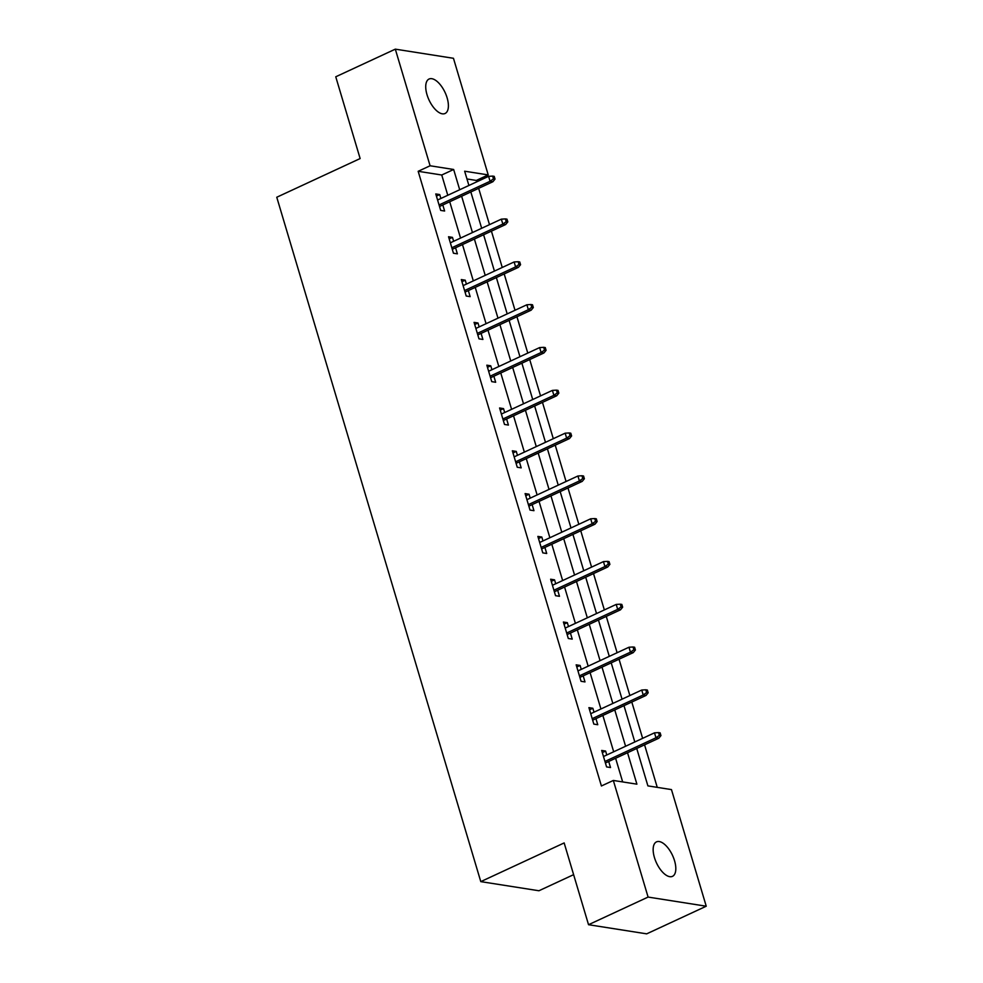 <?xml version="1.0" encoding="UTF-8"?>
<svg xmlns="http://www.w3.org/2000/svg" width="983" height="983" viewBox="0 0 983 983"><rect width="100%" height="100%" fill="white"/><g stroke="black" fill="none" stroke-linecap="round" stroke-linejoin="round"><path stroke-width="1.47" d="M654.432 857.532A18.996 8.859 -114.9 0 1 656.484 841.878A18.996 8.859 -114.9 0 1 674.535 860.69A18.996 8.859 -114.9 0 1 672.483 876.345A18.996 8.859 -114.9 0 1 654.432 857.532M427.003 94.675A18.996 8.859 -114.9 0 1 429.067 79.021A18.996 8.859 -114.9 0 1 447.118 97.833A18.996 8.859 -114.9 0 1 445.066 113.487A18.996 8.859 -114.9 0 1 427.003 94.675M573.617 874.661L538.93 890.758L480.785 881.628L276.764 197.239L360.134 158.558L335.756 76.785L395.313 49.15L453.458 58.292L488.219 174.913L464.652 171.214L468.903 185.48M476.73 181.843L476.313 180.442L488.219 174.913M657.246 787.358L644.565 744.831M642.636 738.356L631.799 702.022M629.87 695.546L619.044 659.212M617.115 652.737L606.278 616.415M604.348 609.927L593.523 573.605M591.582 567.117L580.756 530.795M578.827 524.308L567.99 487.986M566.061 481.498L555.235 445.176M553.306 438.701L542.469 402.366M540.539 395.891L529.714 359.557M527.773 353.081L516.947 316.759M515.018 310.272L504.193 273.95M502.252 267.462L491.426 231.14M489.497 224.652L478.66 188.331M636.738 748.468L647.895 785.884L671.463 789.595L706.236 906.215L648.092 897.074L613.331 780.453L636.898 784.164L627.535 752.732M648.092 897.074L588.534 924.708L646.679 933.85L706.236 906.215M476.313 180.442L466.962 178.967M447.781 195.273L441.748 175.011L418.168 171.3L601.412 785.982L613.331 780.453M622.669 781.927L615.616 758.262M613.687 751.786L602.862 715.452M600.92 708.976L590.095 672.655M588.166 666.167L577.328 629.845M575.399 623.357L564.574 587.035M562.645 580.548L551.807 544.226M549.878 537.738L539.053 501.416M537.111 494.928L526.286 458.606M524.357 452.131L513.531 415.797M511.59 409.321L500.765 372.987M498.836 366.512L487.998 330.19M486.069 323.702L475.244 287.38M473.315 280.892L462.477 244.57M460.548 238.083L449.723 201.761M440.876 198.48L439.708 194.56L435.776 193.946L440.691 210.411L444.623 211.026L442.805 204.968M453.642 241.29L452.475 237.37L448.543 236.756L453.446 253.221L457.378 253.835L455.571 247.777M466.397 284.099L465.229 280.18L461.31 279.565L466.212 296.03L470.144 296.645L468.338 290.587M479.163 326.909L477.996 322.989L474.064 322.375L478.979 338.84L482.899 339.454L481.092 333.384M491.93 369.719L490.75 365.799L486.831 365.185L491.733 381.637L495.665 382.264L493.859 376.194M504.684 412.528L503.517 408.609L499.585 407.982L504.5 424.447L508.42 425.074L506.614 419.004M517.451 455.326L516.284 451.418L512.352 450.792L517.255 467.257L521.187 467.871L519.38 461.813M530.206 498.135L529.038 494.216L525.106 493.601L530.021 510.066L533.953 510.681L532.147 504.623M542.972 540.945L541.805 537.025L537.873 536.411L542.788 552.876L546.708 553.49L544.901 547.433M555.727 583.755L554.559 579.835L550.64 579.22L555.542 595.686L559.474 596.3L557.668 590.242M568.493 626.564L567.326 622.644L563.394 622.03L568.309 638.495L572.229 639.11L570.423 633.052M581.26 669.374L580.093 665.454L576.161 664.84L581.064 681.305L584.996 681.919L583.189 675.849M594.015 712.183L592.847 708.264L588.915 707.637L593.83 724.102L597.762 724.729L595.944 718.659M606.781 754.993L605.614 751.073L601.682 750.447L606.585 766.912L610.517 767.539L608.71 761.469M588.534 924.708L564.156 842.935L480.785 881.628M418.168 171.3L430.087 165.771L395.313 49.15M459.7 189.756L453.654 169.481L430.087 165.771M625.593 746.257L614.768 709.935M612.839 703.447L602.001 667.125M600.072 660.637L589.247 624.316M587.318 617.828L576.48 581.506M574.551 575.018L563.726 538.696M561.784 532.221L550.959 495.887M549.03 489.411L538.192 453.077M536.263 446.601L525.438 410.28M523.509 403.792L512.671 367.47M510.742 360.982L499.917 324.66M497.976 318.173L487.15 281.851M485.221 275.363L474.396 239.041M472.454 232.566L461.629 196.231M470.832 191.955L481.67 228.289M483.599 234.765L494.424 271.099M496.366 277.575L507.191 313.896M509.12 320.384L519.958 356.706M521.887 363.194L532.712 399.516M534.641 406.004L545.479 442.325M547.408 448.813L558.233 485.135M560.175 491.623L571 527.945M572.929 534.42L583.755 570.754M585.696 577.23L596.521 613.552M598.45 620.04L609.288 656.361M611.217 662.849L622.042 699.171M623.984 705.659L634.809 741.981M441.748 175.011L453.654 169.481M436.415 196.096L439.708 194.56M449.182 238.894L452.475 237.37M461.949 281.703L465.229 280.18M474.703 324.513L477.996 322.989M487.47 367.323L490.75 365.799M500.224 410.132L503.517 408.609M512.991 452.942L516.284 451.418M525.745 495.751L529.038 494.216M538.512 538.549L541.805 537.025M551.279 581.358L554.559 579.835M564.033 624.168L567.326 622.644M576.8 666.978L580.093 665.454M589.554 709.787L592.847 708.264M602.321 752.597L605.614 751.073M439.524 206.491L492.901 181.72L490.075 181.277L439.057 204.943M493.466 178.845L495.039 179.09L494.216 176.35L492.655 176.104L493.466 178.845L490.075 181.277L488.6 176.338L437.582 200.004M492.901 181.72L495.039 179.09M492.655 176.104L488.6 176.338M452.278 249.301L505.655 224.529L502.829 224.087L451.824 247.753M506.233 221.654L507.806 221.9L506.982 219.16L505.409 218.914L506.233 221.654L502.829 224.087L501.355 219.148L450.349 242.813M505.655 224.529L507.806 221.9M505.409 218.914L501.355 219.148M465.045 292.111L518.422 267.339L515.596 266.897L464.578 290.563M518.987 264.464L520.56 264.71L519.749 261.969L518.176 261.711L518.987 264.464L515.596 266.897L514.121 261.957L463.116 285.623M518.422 267.339L520.56 264.71M518.176 261.711L514.121 261.957M477.812 334.92L531.189 310.149L528.35 309.706L477.345 333.372M531.754 307.274L533.327 307.519L532.503 304.767L530.931 304.521L531.754 307.274L528.35 309.706L526.876 304.767L475.87 328.433M531.189 310.149L533.327 307.519M530.931 304.521L526.876 304.767M490.566 377.73L543.943 352.958L541.117 352.516L490.112 376.182M544.508 350.071L546.081 350.329L545.27 347.577L543.697 347.331L544.508 350.071L541.117 352.516L539.642 347.577L488.637 371.242M543.943 352.958L546.081 350.329M543.697 347.331L539.642 347.577M503.333 420.527L556.71 395.768L553.871 395.326L502.866 418.991M557.275 392.881L558.848 393.126L558.025 390.386L556.452 390.14L557.275 392.881L553.871 395.326L552.409 390.386L501.391 414.052M556.71 395.768L558.848 393.126M556.452 390.14L552.409 390.386M516.087 463.337L569.464 438.578L566.638 438.123L515.633 461.801M570.042 435.69L571.615 435.936L570.791 433.196L569.218 432.95L570.042 435.69L566.638 438.123L565.164 433.184L514.158 456.862M569.464 438.578L571.615 435.936M569.218 432.95L565.164 433.184M528.854 506.147L582.231 481.375L579.405 480.933L528.387 504.611M582.796 478.5L584.369 478.746L583.558 476.005L581.985 475.76L582.796 478.5L579.405 480.933L577.93 475.993L526.925 499.671M582.231 481.375L584.369 478.746M581.985 475.76L577.93 475.993M541.608 548.956L594.985 524.185L592.159 523.742L541.154 547.408M595.563 521.309L597.136 521.555L596.312 518.815L594.74 518.569L595.563 521.309L592.159 523.742L590.685 518.803L539.679 542.469M594.985 524.185L597.136 521.555M594.74 518.569L590.685 518.803M554.375 591.766L607.752 566.994L604.926 566.552L553.921 590.218M608.317 564.119L609.89 564.365L609.079 561.625L607.506 561.367L608.317 564.119L604.926 566.552L603.451 561.612L552.446 585.278M607.752 566.994L609.89 564.365M607.506 561.367L603.451 561.612M567.142 634.576L620.519 609.804L617.68 609.362L566.675 633.027M621.084 606.929L622.657 607.175L621.834 604.422L620.261 604.176L621.084 606.929L617.68 609.362L616.218 604.422L565.2 628.088M620.519 609.804L622.657 607.175M620.261 604.176L616.218 604.422M579.896 677.385L633.273 652.614L630.447 652.171L579.442 675.837M633.851 649.738L635.411 649.984L634.6 647.232L633.027 646.986L633.851 649.738L630.447 652.171L628.973 647.232L577.967 670.898M633.273 652.614L635.411 649.984M633.027 646.986L628.973 647.232M592.663 720.183L646.04 695.423L643.214 694.981L592.196 718.647M646.605 692.536L648.178 692.782L647.355 690.041L645.794 689.796L646.605 692.536L643.214 694.981L641.739 690.041L590.722 713.707M646.04 695.423L648.178 692.782M645.794 689.796L641.739 690.041M605.417 762.992L658.794 738.233L655.968 737.778L604.963 761.456M659.372 735.345L660.945 735.591L660.121 732.851L658.549 732.605L659.372 735.345L655.968 737.778L654.494 732.839L603.488 756.517M658.794 738.233L660.945 735.591M658.549 732.605L654.494 732.839"/></g></svg>
